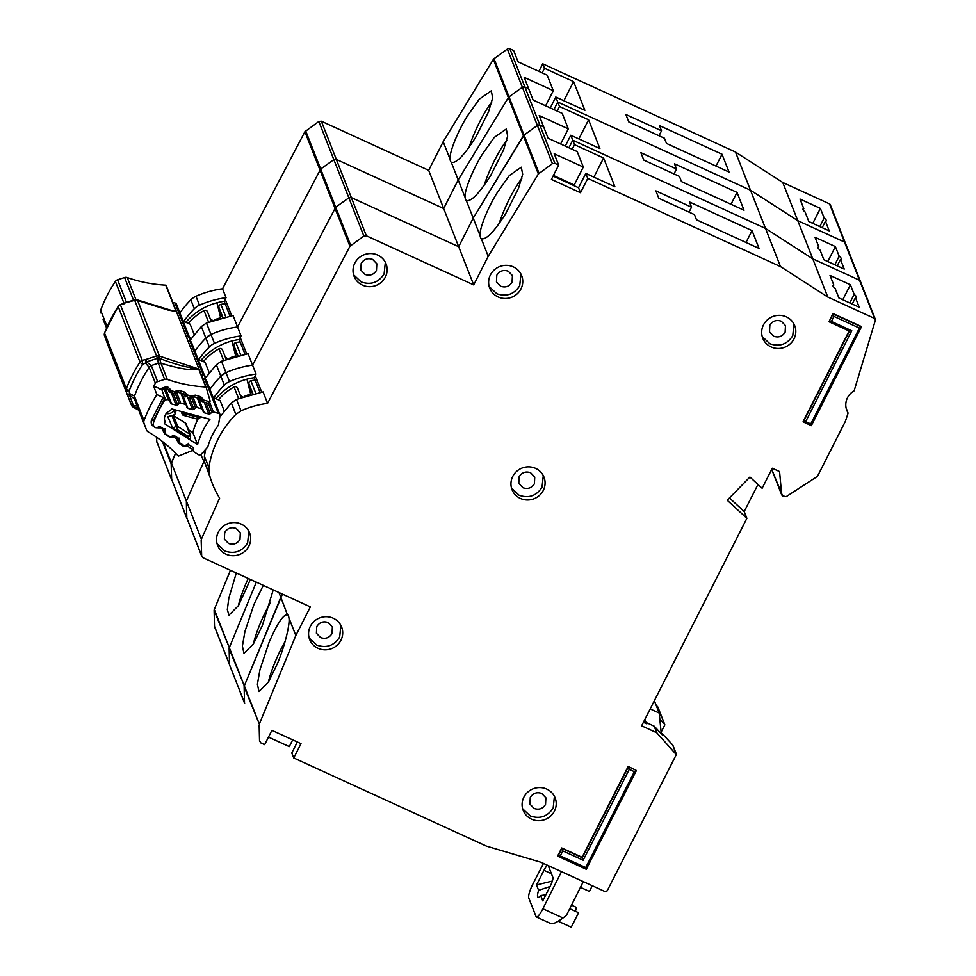 <?xml version="1.0" encoding="UTF-8"?>
<svg xmlns="http://www.w3.org/2000/svg" width="976" height="976" viewBox="0 0 976 976"><rect width="100%" height="100%" fill="white"/><g stroke="black" fill="none" stroke-linecap="round" stroke-linejoin="round"><path stroke-width="1.46" d="M210.047 318.274A6.124 5.88 158.5 0 0 212.805 320.457M207.473 311.747L211.145 321.08L207.498 311.795A2.452 2.355 158.5 0 0 204.021 310.6A55.559 53.363 -21.5 0 0 188.368 323.41M172.813 302.401L174.96 302.975A2.452 2.355 -21.5 0 1 176.522 304.366L189.869 338.306A2.452 2.355 158.5 0 0 188.295 336.927L186.16 336.342M189.71 341.1L189.991 339.538A2.452 2.355 158.5 0 0 189.869 338.306M220.247 318.103A6.124 5.88 158.5 0 0 220.93 312.832L222.748 317.456M225.151 303.707A55.559 53.363 -21.5 0 0 220.869 304.402A2.452 2.355 158.5 0 0 219.002 307.562L220.93 312.832M183.098 321.104L190.125 324.178L194.212 334.585M189.612 337.647L191.333 338.404M185.83 322.3A59.646 57.279 -21.5 0 1 224.212 301.316L229.97 315.98M825.44 221.271A13.078 2.477 26.9 0 0 826.282 220.893A13.078 2.477 26.9 0 0 824.159 217.99L820.377 208.388L800.015 199.067L803.785 208.669A13.078 2.477 26.9 0 0 802.955 209.059A13.078 2.477 26.9 0 0 805.078 211.963L808.848 221.564L829.222 230.873L825.44 221.271L822.207 227.664M803.785 208.669L803.138 209.962M236.302 572.997L228.823 598.117L227.323 609.671L228.97 615.161L238.473 605.596L250.405 579.451M248.233 578.451A40.858 8.369 -65.4 0 0 238.303 605.889M545.621 105.786L553.282 90.683L547.194 75.189L518.11 61.878L513.644 50.532L509.875 48.8A2.452 2.355 158.5 0 0 507.361 49.056L522.367 87.254L524.881 86.986A2.452 2.355 158.5 0 0 522.367 87.254L509.021 96.88A2.452 2.355 158.5 0 0 508.35 97.612L458.195 179.901L451.278 162.309C456.012 163.761 464.137 155.428 475.666 137.299L488.525 111.825L492.66 97.942L491.294 90.817L479.253 99.223L467.321 116.071C457.695 131.309 448.899 153.403 450.107 159.308A40.858 8.369 -65.4 0 0 451.278 162.309L451.693 162.553M491.794 102.029A40.858 8.369 -65.4 0 0 479.765 121.768A40.858 8.369 -65.4 0 0 469.066 147.291M304.902 131.699L318.835 121.475L333.853 159.661L320.677 169.019L333.853 159.661L348.859 197.847L335.695 207.205L348.859 197.847L363.865 236.046L349.933 246.269L304.902 131.699L222.54 288.786A92.33 88.67 158.5 0 0 195.969 296.277A16.348 15.689 158.5 0 0 190.82 299.827A98.051 94.16 158.5 0 0 179.901 312.967M318.835 121.475L321.336 121.219L366.354 235.789L473.702 284.907L458.683 246.708L351.348 197.603L348.859 197.847L351.348 197.603L458.683 246.708L443.677 208.522L336.342 159.405L333.853 159.661L336.342 159.405L443.677 208.522L428.671 170.336L321.336 121.219M507.361 49.056L494.015 58.694A2.452 2.355 158.5 0 0 493.344 59.414L443.189 141.715L428.671 170.336M845.301 242.878L860.307 281.076A1.635 1.574 158.5 0 0 859.514 280.234L844.496 242.048A1.635 1.574 158.5 0 1 845.301 242.878L830.283 204.692A1.635 1.574 158.5 0 0 829.49 203.862L782.752 182.475L735.477 152.024L542.741 63.843L538.898 71.394M214.5 626.324A2.452 2.355 158.5 0 0 214.659 627.104L229.506 664.51A2.452 2.355 158.5 0 0 229.665 665.29L244.512 702.708A2.452 2.355 158.5 0 0 244.671 703.476L214.5 626.324L214.11 610.415L229.299 647.649A2.452 2.355 158.5 0 0 229.128 648.601L229.506 664.51L229.128 648.601L244.305 685.847A2.452 2.355 158.5 0 0 244.134 686.787L244.512 702.708L244.134 686.787L259.323 724.033L214.293 609.463A2.452 2.355 158.5 0 0 214.11 610.415M230.434 570.313L214.293 609.463M156.831 442.03L156.514 437.187M224.212 301.316L225.224 299.315L231.678 315.712L225.224 299.278L226.042 297.704L222.54 288.786M729.023 172.044L666.474 143.423L664.436 138.226L628.8 121.927L625.872 114.497L661.521 130.796L659.471 125.599L722.02 154.22L729.023 172.044M201.324 326.57L206.473 323.007L233.057 315.529L237.558 326.984L320.677 169.019L237.558 326.984A92.33 88.67 158.5 0 0 210.975 334.475A16.348 15.689 158.5 0 0 205.838 338.025L201.324 326.57L189.808 340.587M563.872 100.748L573.583 81.606L584.88 110.349L555.783 97.039L557.747 102.029L553.917 109.58L557.747 102.029L559.492 106.482L557.174 111.081M550.269 107.921L555.783 97.039M560.627 143.984L568.3 128.869L562.213 113.387L533.116 100.064L528.65 88.718L524.881 86.986L528.65 88.718L524.197 77.372L553.282 90.683M829.49 203.862L844.496 242.048L797.758 220.661L844.496 242.048L845.338 243.878M846.168 408.236L847.802 412.397A16.348 15.689 -21.5 0 1 846.826 410.384A16.348 15.689 -21.5 0 1 854.134 390.827L875.362 320.25L859.514 280.234L812.776 258.86L797.758 220.661L750.483 190.21L557.747 102.029L750.483 190.21L735.477 152.024M493.344 59.414L508.35 97.612L509.021 96.88L494.015 58.694M465.113 197.506C463.917 191.601 472.713 169.507 482.327 154.269L494.259 137.421L506.3 129.003L507.666 136.128L503.531 150.023L490.672 175.485C479.143 193.614 471.018 201.947 466.296 200.495L473.214 218.099L524.039 135.078L509.021 96.88L522.367 87.254L537.373 125.44L539.887 125.184A2.452 2.355 158.5 0 0 537.373 125.44L524.039 135.078A2.452 2.355 158.5 0 0 523.368 135.798L508.35 97.612L458.195 179.901L443.677 208.522L458.195 179.901L465.113 197.506A40.858 8.369 -65.4 0 0 466.296 200.495L466.699 200.751M198.762 359.583A98.051 94.16 -21.5 0 1 209.34 346.931L205.838 338.025A98.051 94.16 158.5 0 0 194.919 351.165A98.051 94.16 158.5 0 1 205.838 338.025L210.975 334.475L214.476 343.381A92.33 88.67 -21.5 0 1 241.06 335.89L237.558 326.984A92.33 88.67 158.5 0 0 210.975 334.475L206.473 323.007M162.333 441.433L171.154 463.856L171.642 479.375L171.154 463.856L175.619 453.218L171.349 462.831L201.373 539.216L219.612 498.114A92.33 88.67 158.5 0 1 212.487 483.998L204.655 462.16L204.374 456.121L208.876 467.577A98.051 94.16 158.5 0 1 218.075 439.029A98.051 94.16 158.5 0 1 235.85 414.41L240.999 410.847A92.33 88.67 158.5 0 1 267.57 403.356L263.069 391.901L236.497 399.391L240.999 410.847M171.837 480.216L156.636 441.189M256.31 582.147L229.299 647.649L256.31 582.147M542.741 63.843L544.486 68.296L542.156 72.883M573.583 81.606L544.486 68.296M860.344 282.064L859.514 280.234L812.776 258.86L765.489 228.408L750.483 190.21L797.758 220.661L782.752 182.475M443.189 141.715L450.107 159.308M716.006 166.079L722.02 154.22M819.803 226.566L824.159 217.99M812.788 223.358L820.377 208.388M183.756 321.385A98.051 94.16 -21.5 0 1 194.322 308.745A16.348 15.689 -21.5 0 1 199.47 305.195A92.33 88.67 -21.5 0 1 226.042 297.704M659.007 135.749L661.521 130.796M220.393 317.859A40.858 39.235 158.5 0 0 214.927 319.713M216.94 302.792L220.6 317.505M225.053 356.472A6.124 5.88 158.5 0 0 227.811 358.656M222.491 349.945L226.151 359.266L222.504 349.994A2.452 2.355 158.5 0 0 219.039 348.786A55.559 53.363 -21.5 0 0 203.386 361.608M187.819 340.587L189.966 341.173A2.452 2.355 -21.5 0 1 191.528 342.552L204.875 376.504A2.452 2.355 158.5 0 0 203.313 375.113L201.166 374.54M204.728 379.298L204.997 377.736A2.452 2.355 158.5 0 0 204.875 376.504M235.253 356.289A6.124 5.88 158.5 0 0 235.936 351.018L237.754 355.642M240.157 341.905A55.559 53.363 -21.5 0 0 235.875 342.588A2.452 2.355 158.5 0 0 234.008 345.76L235.936 351.018M198.116 359.29L205.131 362.377L209.23 372.783M204.618 375.845L206.339 376.602M200.849 360.486A59.646 57.279 -21.5 0 1 239.218 339.514L244.988 354.166M840.458 259.47A13.078 2.477 26.9 0 0 841.288 259.079A13.078 2.477 26.9 0 0 839.165 256.176L835.383 246.574L815.021 237.266L818.803 246.867A13.078 2.477 26.9 0 0 817.961 247.245A13.078 2.477 26.9 0 0 820.084 250.149L823.866 259.75L844.228 269.071L840.458 259.47L837.213 265.862M818.803 246.867L818.144 248.148M263.3 585.344L254.004 604.315L244.927 631.509L242.39 646.124L243.988 653.359L253.479 643.782L262.349 625.531L273.231 589.894M270.157 603.083A40.858 8.369 -65.4 0 0 266.46 610.012A40.858 8.369 -65.4 0 0 253.309 644.087M506.8 140.215A40.858 8.369 -65.4 0 0 494.771 159.966A40.858 8.369 -65.4 0 0 484.072 185.477M186.843 518.415L171.642 479.375L186.66 517.561L186.367 501.03L203.947 461.404L186.367 501.03L186.819 518.329M201.373 539.216L163.212 442.116M239.218 339.514L240.242 337.501L246.684 353.91L240.23 337.476L241.06 335.89M744.029 210.23L681.48 181.621L679.442 176.412L643.806 160.113L640.89 152.683L676.527 168.994L674.477 163.797L737.026 192.406L744.029 210.23M216.343 364.756L221.479 361.205L248.063 353.715L252.564 365.17L335.695 207.205L252.564 365.17A92.33 88.67 158.5 0 0 225.993 372.661A16.348 15.689 158.5 0 0 220.844 376.211L216.343 364.756L204.814 378.786M578.878 138.934L588.589 119.792L599.886 148.547L570.801 135.237L572.753 140.215L568.923 147.779L572.753 140.215L574.51 144.68L572.18 149.267M565.275 146.107L570.801 135.237M553.429 175.436L574.23 184.952L583.306 167.055L577.219 151.573L548.122 138.263L543.669 126.904L539.887 125.184L543.669 126.904L539.203 115.558L568.3 128.869M657.897 707.1L661.313 715.798A0.817 0.781 158.5 0 0 661.167 715.567L661.277 716.433M661.118 732.195L664.705 725.131A0.817 0.781 158.5 0 0 664.583 724.265L661.167 715.567L659.264 713.493L661.167 715.567L657.751 706.868L656.079 705.05M780.495 266.594L765.489 228.408L572.753 140.215L765.489 228.408L812.776 258.86L827.782 297.046L780.495 266.594L587.772 178.413L580.5 192.723L551.416 179.413L558.675 165.103L554.209 153.744L583.306 167.055M539.045 173.264L524.039 135.078L537.373 125.44L552.392 163.639L538.374 173.984L523.368 135.798L473.214 218.099L458.683 246.708L473.214 218.099L480.119 235.692A40.858 8.369 -65.4 0 0 481.302 238.681L481.705 238.937M213.768 397.769A98.051 94.16 -21.5 0 1 224.346 385.13L220.844 376.211A98.051 94.16 158.5 0 0 209.925 389.351A98.051 94.16 158.5 0 1 220.844 376.211L225.993 372.661L229.494 381.567A92.33 88.67 -21.5 0 1 256.066 374.089L252.564 365.17A92.33 88.67 158.5 0 0 225.993 372.661L221.479 361.205M278.941 592.505L280.82 597.3L282.442 594.103L244.305 685.847L280.82 597.3L287.383 614.673M588.589 119.792L559.492 106.482M657.751 706.868L657.861 707.734M731.012 204.277L737.026 192.406M834.809 264.764L839.165 256.176M827.794 261.556L835.383 246.574M209.34 346.931A16.348 15.689 -21.5 0 1 214.476 343.381M674.013 173.935L676.527 168.994M235.411 356.045A40.858 39.235 158.5 0 0 229.946 357.911M231.946 340.978L235.606 355.703M240.059 394.658A6.124 5.88 158.5 0 0 242.817 396.842M237.497 388.131L241.157 397.464L237.51 388.18A2.452 2.355 158.5 0 0 234.045 386.984A55.559 53.363 -21.5 0 0 218.392 399.794M202.837 378.773L204.972 379.359A2.452 2.355 -21.5 0 1 206.546 380.75L219.881 414.69A2.452 2.355 158.5 0 0 218.319 413.312L213.39 411.97A1.635 1.574 -21.5 0 0 211.853 412.336L210.316 413.665A1.635 1.574 -21.5 0 1 208.779 414.019L204.277 412.799A1.635 1.574 -21.5 0 1 203.191 411.726L202.666 409.835A1.635 1.574 -21.5 0 0 202.618 409.688L197.982 397.915M175.29 393.487L179.218 403.478L177.669 404.808A1.635 1.574 -21.5 0 1 176.131 405.162L171.642 403.954A1.635 1.574 -21.5 0 1 170.544 402.881L170.019 400.99A1.635 1.574 -21.5 0 0 168.933 399.916L168.445 399.782A4.087 3.928 -21.5 0 0 163.773 401.648A126.648 121.622 158.5 0 0 153.513 422.693A4.087 3.928 -21.5 0 0 155.038 427.268L155.465 427.537A1.635 1.574 -21.5 0 0 157.038 427.634L158.881 426.78A1.635 1.574 -21.5 0 1 160.454 426.878L164.346 429.342A1.635 1.574 -21.5 0 1 165.054 430.684L164.981 432.661A1.635 1.574 -21.5 0 0 165.7 434.003L169.58 436.455A1.635 1.574 -21.5 0 0 171.166 436.54L172.984 435.686A1.635 1.574 -21.5 0 1 174.582 435.784L178.449 438.273A1.635 1.574 -21.5 0 1 179.157 439.59L179.096 441.591A1.635 1.574 -21.5 0 0 179.816 442.921L183.708 445.385A1.635 1.574 -21.5 0 0 185.281 445.483L187.136 444.629A1.635 1.574 -21.5 0 1 188.71 444.727L192.601 447.191A1.635 1.574 -21.5 0 1 193.309 448.533L193.236 450.509A1.635 1.574 -21.5 0 0 193.943 451.851L198.213 454.548A2.452 2.355 -21.5 0 0 201.41 454.072L207.839 446.862A66.514 63.867 -21.5 0 1 218.38 425.243L220.003 415.922A2.452 2.355 158.5 0 0 219.881 414.69M164.895 421.144L165.115 421.717A8.381 8.04 -21.5 0 1 170.519 410.652A116.034 111.423 -21.5 0 1 171.532 408.871L209.938 419.29A77.128 74.066 158.5 0 0 197.591 444.617L164.334 423.608A116.034 111.423 -21.5 0 1 165.115 421.717M171.874 415.41L173.13 415.361A1.635 1.574 -21.5 0 1 173.447 415.508L185.55 423.157A1.635 1.574 -21.5 0 1 186.16 423.889L190.491 434.918A1.635 1.574 158.5 0 0 189.881 434.186L177.791 426.549L177.046 429.416L176.217 426.451L172.667 428.074L167.835 416.74L171.874 415.41L176.217 426.451A1.635 1.574 -21.5 0 1 177.791 426.549L173.447 415.508M250.259 394.487A6.124 5.88 158.5 0 0 250.942 389.217L252.76 393.84M255.175 380.091A55.559 53.363 -21.5 0 0 250.893 380.774A2.452 2.355 158.5 0 0 249.014 383.946L250.942 389.217M213.122 397.488L220.137 400.563L224.236 410.969M219.624 414.031L221.345 414.788M191.686 398.086L195.529 407.883A1.635 1.574 -21.5 0 1 197.067 407.541L201.568 408.761A1.635 1.574 -21.5 0 1 202.618 409.688M195.529 407.883L193.956 409.225A1.635 1.574 -21.5 0 1 192.443 409.578L187.941 408.383A1.635 1.574 -21.5 0 1 186.831 407.297L186.343 405.43A1.635 1.574 -21.5 0 0 186.282 405.26L181.536 393.169M179.218 403.478A1.635 1.574 -21.5 0 1 180.755 403.125L185.245 404.332A1.635 1.574 -21.5 0 1 186.282 405.26M173.289 409.347L173.923 410.957A8.381 8.04 -21.5 0 1 166.188 413.617M197.591 444.617L192.833 432.527L188.466 429.757M190.588 435.528L188.392 436.577L188.319 438.444L190.466 439.371L190.491 434.918A1.635 1.574 158.5 0 1 190.588 435.528L190.601 435.601M188.319 438.444L172.667 428.074M197.884 419.168A77.128 74.066 158.5 0 0 192.833 432.527M173.13 415.361L175.412 413.702L173.923 410.957M168.336 417.045L169.226 416.63M198.921 416.301L197.811 417.264L198.836 418.765L201.019 416.874M181.499 411.567L182.207 414.166L184.696 413.714L184.318 412.336M175.29 430.209L177.046 429.416L188.392 436.577L189.881 434.186L185.55 423.157M183.305 415.239L181.146 411.482L182.207 414.166A1.635 1.574 158.5 0 0 183.305 415.239L184.696 413.714L197.811 417.264L197.274 419.033L198.836 418.765M543.486 863.406L533.042 883.744A12.261 2.513 -65.4 0 0 532.908 883.988A12.261 2.513 -65.4 0 0 528.711 897.908L536.056 916.574A12.261 2.513 -65.4 0 0 536.397 916.989A12.261 2.513 -65.4 0 0 542.876 908.778L561.481 871.641M548.219 865.578L552.867 877.412A7.759 1.586 114.6 0 1 550.208 886.22L542.766 900.885L540.667 895.541A13.481 2.757 114.6 0 1 538.02 897.322A13.481 2.757 114.6 0 1 538.618 890.319L536.519 884.976L543.961 870.311A7.759 1.586 114.6 0 1 547.585 865.285M580.439 887.33L589.394 891.43L592.273 885.744M552.343 881.06L536.519 884.976M551.879 882.426L551.233 884.036M550.049 886.525L538.618 890.319M545.816 894.882L540.667 895.541M571.521 905.142L576.499 907.424A13.481 2.757 -65.4 0 0 575.486 911.303M558.223 921.246L571.241 927.2L578.585 912.731L569.74 908.68M644.746 719.641L646.38 723.179L643.599 721.911M550.598 923.235C552.099 924.638 556.235 922.881 563.006 917.989L566.373 915.415L583.294 881.633M649.455 710.369L650.333 708.637M661.277 733.806L659.215 713.041L650.492 709.052M654.359 700.695L659.215 713.041M215.855 398.684A59.646 57.279 -21.5 0 1 254.236 377.7L259.994 392.364M217.087 543.803L224.724 550.989C234.423 554.27 242.06 551.586 247.623 542.949L248.856 531.31M218.319 532.152A17.165 16.482 158.5 0 0 217.624 545.413A17.165 16.482 158.5 0 0 232.727 555.71A17.165 16.482 158.5 0 0 248.868 546.133A17.165 16.482 158.5 0 0 249.563 532.859A17.165 16.482 158.5 0 0 234.472 522.575A17.165 16.482 158.5 0 0 218.319 532.152M228.53 543.473L224.358 539.094L224.712 532.469C227.493 528.138 231.3 526.808 236.155 528.443L240.328 532.823L239.986 539.447C237.205 543.766 233.386 545.108 228.53 543.473M309.136 637.938L316.761 645.112C326.472 648.393 334.097 645.709 339.66 637.072L340.905 625.433M310.368 626.275A17.165 16.482 158.5 0 0 309.673 639.548A17.165 16.482 158.5 0 0 324.764 649.833A17.165 16.482 158.5 0 0 340.917 640.256A17.165 16.482 158.5 0 0 341.612 626.995A17.165 16.482 158.5 0 0 326.509 616.698A17.165 16.482 158.5 0 0 310.368 626.275M332.023 633.583C329.241 637.901 325.435 639.243 320.579 637.596L316.407 633.217L316.749 626.592C319.53 622.273 323.349 620.931 328.204 622.566L332.377 626.946L332.023 633.583M353.58 274.781L361.205 281.954C370.917 285.236 378.542 282.564 384.105 273.914L385.337 262.288M354.813 263.13A17.165 16.482 158.5 0 0 354.117 276.391A17.165 16.482 158.5 0 0 369.209 286.676A17.165 16.482 158.5 0 0 385.349 277.099A17.165 16.482 158.5 0 0 386.057 263.837A17.165 16.482 158.5 0 0 370.953 253.553A17.165 16.482 158.5 0 0 354.813 263.13M376.468 270.425C373.686 274.744 369.867 276.086 365.024 274.439L360.852 270.071L361.193 263.435C363.975 259.116 367.793 257.774 372.637 259.421L376.821 263.788L376.468 270.425M489.183 286.578L496.808 293.752C506.52 297.033 514.145 294.362 519.708 285.712L520.952 274.073M490.416 274.915A17.165 16.482 158.5 0 0 489.72 288.188A17.165 16.482 158.5 0 0 504.812 298.473A17.165 16.482 158.5 0 0 520.964 288.896A17.165 16.482 158.5 0 0 521.66 275.635A17.165 16.482 158.5 0 0 506.556 265.338A17.165 16.482 158.5 0 0 490.416 274.915M512.071 282.223C509.289 286.541 505.483 287.883 500.627 286.236L496.455 281.869L496.796 275.232C499.578 270.913 503.396 269.571 508.252 271.218L512.424 275.586L512.071 282.223M511.509 488.098L519.134 495.271C528.846 498.553 536.471 495.869 542.034 487.231L543.278 475.593M512.742 476.434A17.165 16.482 158.5 0 0 512.046 489.708A17.165 16.482 158.5 0 0 527.138 499.993A17.165 16.482 158.5 0 0 543.29 490.416A17.165 16.482 158.5 0 0 543.986 477.154A17.165 16.482 158.5 0 0 528.882 466.857A17.165 16.482 158.5 0 0 512.742 476.434M534.397 483.742C531.615 488.061 527.809 489.403 522.953 487.756L518.781 483.376L519.122 476.752C521.904 472.433 525.722 471.091 530.578 472.726L534.75 477.105L534.397 483.742M855.464 297.656A13.078 2.477 26.9 0 0 856.294 297.277A13.078 2.477 26.9 0 0 854.171 294.374L850.401 284.772L830.039 275.452L833.809 285.053A13.078 2.477 26.9 0 0 832.979 285.443A13.078 2.477 26.9 0 0 835.102 288.347L838.872 297.948L859.234 307.257L855.464 297.656L852.219 304.048M833.809 285.053L833.15 286.346M205.68 449.277L204.374 456.121M762.232 336.574L769.857 343.747C779.568 347.029 787.193 344.357 792.756 335.707L793.988 324.069M763.464 324.923A17.165 16.482 158.5 0 0 762.756 338.184A17.165 16.482 158.5 0 0 777.86 348.469A17.165 16.482 158.5 0 0 794 338.892A17.165 16.482 158.5 0 0 794.708 325.63A17.165 16.482 158.5 0 0 779.604 315.333A17.165 16.482 158.5 0 0 763.464 324.923M522.648 808.799L530.285 815.973C539.984 819.254 547.621 816.583 553.185 807.933L554.417 796.306M523.88 797.148A17.165 16.482 158.5 0 0 523.185 810.409A17.165 16.482 158.5 0 0 538.288 820.694A17.165 16.482 158.5 0 0 554.429 811.117A17.165 16.482 158.5 0 0 555.124 797.856A17.165 16.482 158.5 0 0 540.033 787.559A17.165 16.482 158.5 0 0 523.88 797.148M288.92 617.893A40.858 8.369 -65.4 0 0 287.737 614.904C283.699 613.758 277.465 622.969 269.022 642.501L259.945 669.695L257.396 684.31L258.994 691.545L268.498 681.968L277.355 663.717C284.394 647.308 290.311 623.884 288.92 617.893L295.838 635.498L259.323 724.033M285.163 641.281A40.858 8.369 -65.4 0 0 281.466 648.198A40.858 8.369 -65.4 0 0 268.315 682.273M538.374 173.984L488.22 256.285L481.302 238.681C486.024 240.145 494.161 231.8 505.678 213.671L518.537 188.209L522.672 174.326L521.306 167.201L509.277 175.607L497.345 192.455C487.719 207.693 478.923 229.787 480.119 235.692M521.818 178.413A40.858 8.369 -65.4 0 0 509.789 198.152A40.858 8.369 -65.4 0 0 499.078 223.675M785.119 332.218C782.337 336.537 778.519 337.879 773.675 336.232L769.491 331.864L769.844 325.228C772.626 320.909 776.445 319.567 781.288 321.214L785.473 325.581L785.119 332.218M545.547 804.444C542.766 808.762 538.947 810.104 534.092 808.457L529.919 804.09L530.273 797.453C533.055 793.134 536.861 791.792 541.717 793.439L545.889 797.807L545.547 804.444M295.838 635.498L310.356 606.877L203.008 557.76L201.825 556.515L186.66 517.561L201.666 555.759L201.166 540.24M254.236 377.7L255.248 375.687L261.69 392.096L255.236 375.662L256.066 374.089M759.047 248.429L696.498 219.807L694.448 214.61L658.812 198.299L655.896 190.881L691.533 207.18L689.495 201.983L752.045 230.604L759.047 248.429M235.85 414.41L231.349 402.954L219.82 416.972M231.349 402.954L236.497 399.391M259.14 724.985L259.531 740.894L260.873 742.919L264.655 744.651L271.914 730.341L300.998 743.651L293.739 757.962L291.787 752.972L297.363 741.98M293.739 757.962L486.377 846.094L540.911 862.247L605.022 891.564L607.206 890.807L676.295 754.619L656.738 732.744L654.164 726.168L646.307 722.569L646.807 723.85L643.404 722.289M593.896 177.12L603.595 157.99L614.892 186.733L585.807 173.423L587.772 178.413M553.099 176.095L578.548 187.734L585.807 173.423M578.548 187.734L580.5 192.723M628.19 766.404L636.364 770.491L628.19 766.404L582.099 857.27L561.725 847.961L557.735 855.83L560.248 855.915L562.786 850.901L583.16 860.222L629.252 769.356L634.351 771.687L585.71 867.554L560.248 855.915M861.296 327.131L811.337 425.67L803.15 421.534L849.096 330.986M803.541 422.059L811.324 425.621L810.763 423.95L805.676 421.62L803.321 421.961L849.413 331.12L851.767 330.754L831.406 321.433L829.063 321.775L832.882 313.479L861.247 326.46L811.337 425.67M661.813 734.391L662.216 733.61L672.757 745.054L676.295 754.619M656.738 732.744L641.61 725.827L746.884 518.329L727.205 500.237L749.91 477.044L762.122 488.281L772.297 468.248L779.568 471.579L781.678 494.625L782.581 495.869L771.735 469.334M847.937 413.592L845.387 421.327L817.473 476.337L786.18 496.662L782.581 495.869M827.782 297.046L874.52 318.432L875.362 320.25M552.392 163.639L554.893 163.37L558.675 165.103M488.22 256.285L473.702 284.907M363.865 236.046L366.354 235.789M349.933 246.269L267.57 403.356M212.487 483.998A92.33 88.67 158.5 0 1 209.157 473.616L208.876 467.577M832.882 313.479L833.943 316.431L859.405 328.082L810.763 423.95M582.099 857.27L583.16 860.222M561.725 847.961L562.786 850.901M603.595 157.99L574.51 144.68M729.438 497.955L744.212 511.546L746.884 518.329M662.216 733.61L662.387 735.013L654.408 726.351L656.994 732.927M204.984 463.429A92.33 88.67 -21.5 0 1 200.983 454.718A92.33 88.67 -21.5 0 1 200.897 454.511L200.983 454.718M829.283 321.885L849.498 331.169L829.063 321.775L833.053 313.906L861.418 326.887L859.405 328.082M636.242 770.735L586.283 869.274L557.906 856.257L561.895 848.388L582.257 857.697L628.361 766.831L629.252 769.356M558.126 856.355L586.271 869.226L585.71 867.554M634.351 771.687L636.352 770.601L586.283 869.274M757.962 484.45L744.212 511.546M672.757 745.054L672.867 745.92M292.702 739.857L289.286 746.616L268.485 737.1M746.018 242.463L752.045 230.604M849.815 302.95L854.171 294.374M842.8 299.742L850.401 284.772M204.704 454.096A59.646 57.279 -21.5 0 1 203.85 451.327M224.346 385.13A16.348 15.689 -21.5 0 1 229.494 381.567M664.583 724.265L659.813 719.092M689.032 212.121L691.533 207.18M250.417 394.243A40.858 39.235 158.5 0 0 244.952 396.097M246.952 379.164L250.612 393.889M138.226 408.932L134.078 406.394A4.087 2.599 -111.6 0 1 133.59 405.65L133.151 407.199L138.702 410.152M138.421 407.175L133.7 407.456L133.59 405.65L136.847 405.443M133.7 407.456L133.322 406.614A4.087 1.318 142.1 0 0 134.078 406.394L134.078 406.394M132.187 406.358A4.087 3.928 -21.5 0 1 131.455 405.138A4.087 1.135 -20.3 0 0 133.322 405.418L129.503 395.109L129.296 390.522L126.343 391.376L109.41 349.054A4.087 1.135 -20.3 0 0 109.41 349.054L109.41 349.054A4.087 3.928 158.5 0 0 109.434 349.127A4.087 3.928 158.5 0 0 109.471 349.188M153.561 386.118A136.457 131.04 158.5 0 1 155.428 383.275A4.087 3.928 -21.5 0 1 157.624 381.628L151.28 365.549L146.51 361.876L145.497 363.084L149.169 367.366A136.457 131.04 158.5 0 0 134.42 396.207A4.087 3.928 158.5 0 0 134.42 398.855L129.503 395.109L127.636 394.841L129.832 393.682L134.371 396.061L144.009 420.607A136.457 131.04 158.5 0 1 156.904 394.597L153.561 386.118L161.735 389.497L165.237 388.485L166.164 386.764L168.214 387.35L170.898 390.071L169.617 392.169A1.635 1.574 -21.5 0 1 168.604 391.254L168.604 391.254A1.635 1.574 -21.5 0 1 168.543 391.083L171.056 390.656L174.716 391.718L175.717 393.23L176.51 392.45M145.497 363.084L145.692 359.534L142.228 360.339L142.667 364.402L145.497 363.084M137.189 299.852L137.762 300.157L136.811 300.596L137.762 300.157L137.189 299.852L173.643 311.112M167.872 389.387L169.702 392.254L174.204 393.548L175.192 391.315L179.059 390.473L184.452 392.023L187.136 394.755A2.452 0.683 165.5 0 1 184.525 394.755L184.781 395.756L187.282 395.329L185.855 396.842A1.635 1.574 -21.5 0 1 184.842 395.927L190.442 398.232L191.43 395.988L195.298 395.158L200.69 396.707L203.374 399.428A2.452 0.683 165.5 0 1 200.763 399.428L201.019 400.428L203.52 400.014L209.95 401.856A2.452 2.355 158.5 0 0 209.962 400.526L206.082 387.045L176.436 311.612L167.884 309.99L135.932 299.961M199.019 369.087L159.478 356.142L157.392 358.363L159.527 358.387C172.349 363.243 182.549 366.305 190.149 367.574L199.153 369.404M191.174 369.453L198.836 369.379L205.765 387.008A138.909 133.395 -21.5 0 1 167.286 379.396L160.967 363.304L158.271 363.218L157.734 358.473L159.844 356.338L159.527 358.387L160.918 363.218C175.839 367.623 185.928 369.697 191.174 369.453L190.186 366.72M136.896 299.766L123.586 303.304L120.085 304.756L123.659 303.451L122.72 304.353M134.468 299.791L123.659 303.451L123.793 304.097M136.823 405.382L146.485 429.952A4.087 3.928 -21.5 0 0 148.12 431.856A138.909 133.395 -21.5 0 1 178.193 455.902A4.087 3.928 158.5 0 0 178.413 456.109L191.979 450.68A2.452 2.355 -21.5 0 0 193.065 449.851L187.575 446.191L187.197 444.605M133.151 407.199L131.479 405.211L109.41 349.054L126.343 391.376A4.087 3.928 -21.5 0 1 126.368 388.655A4.087 0.854 21.1 0 0 129.296 390.522A141.91 136.274 -21.5 0 1 142.667 364.402A4.087 0.683 -146.9 0 1 139.995 362.035L118.169 306.513A4.087 0.683 -146.9 0 1 118.169 306.318L104.542 332.95A4.087 0.854 21.1 0 0 104.542 333.133A4.087 3.928 158.5 0 0 104.517 335.854L104.517 335.817M160.186 426.744L159.186 427.964L155.282 427.634L153.525 426.463C151.353 424.804 150.682 422.669 151.512 420.046L163.114 397.464L156.904 394.597M146.485 429.952A4.087 3.928 -21.5 0 1 146.461 429.879L144.009 423.255A4.087 3.928 -21.5 0 1 144.009 420.607M103.102 319.555L106.555 327.985M126.477 302.365L117.596 279.783A4.087 3.928 158.5 0 0 115.4 281.43A136.457 131.04 -21.5 0 0 100.65 310.27A4.087 3.928 158.5 0 0 100.638 312.93M117.596 279.783L124.599 277.526L133.48 300.108M135.92 299.595L127.258 277.562A4.087 3.928 158.5 0 0 124.599 277.526M127.258 277.562A138.909 133.395 158.5 0 0 165.749 285.163L176.009 311.283L167.762 309.892M176.436 311.612L166.054 285.199A4.087 3.928 158.5 0 0 165.749 285.163M188.368 443.348L187.575 446.191L183.073 446.117L178.474 443.055L176.778 439.651L177.839 437.87M161.784 389.448L164.749 398.293M165.09 397.854L163.114 397.464M165.115 428.806L162.907 429.806L159.515 426.634M174.216 435.613L173.094 437.199L169.177 436.87L164.566 433.808L162.87 430.404L163.7 428.928M179.023 438.041L176.815 439.041L173.667 436.955L173.338 435.564M104.664 332.828A4.087 0.854 21.1 0 0 104.542 332.95L104.517 335.842L109.434 349.127M173.801 311.149L176.009 311.283A4.087 3.928 -21.5 0 1 176.314 311.32M157.624 381.628L164.627 379.371A4.087 3.928 -21.5 0 1 167.286 379.396M209.95 401.856L207.571 403.161L202.093 401.526A1.635 1.574 -21.5 0 1 201.068 400.599L201.068 400.599A1.635 1.574 -21.5 0 1 201.019 400.428L200.361 398.757M146.461 429.879L134.334 398.659L134.371 396.061M158.271 363.218L151.28 365.549L149.108 367.257M203.374 399.428L202.093 401.526M187.136 394.755L190.954 396.39L191.955 397.903L192.748 397.122M146.51 361.876L145.692 359.534L156.587 356.02L157.392 358.363L146.51 361.876M145.985 362.474L145.351 361.95M208.547 322.117L204.021 310.6M220.869 304.402L225.737 316.773M219.002 307.562L222.87 317.42M174.96 302.975L188.295 336.927M350.701 245.403L305.671 130.833M554.893 163.37L509.875 48.8M190.82 299.827L194.322 308.745M195.969 296.277L199.47 305.195M223.565 360.303L219.039 348.786M235.875 342.588L240.743 354.959M234.008 345.76L237.876 355.618M189.966 341.173L203.313 375.113M238.571 398.501L234.045 386.984M250.893 380.774L255.749 393.157M249.014 383.946L252.894 393.804M204.972 379.359L218.319 413.312M163.773 401.648L163.37 400.611M209.645 402.441L213.39 411.97M174.301 409.627L173.96 411.408M168.445 399.782L163.968 388.375M190.442 439.31L190.588 435.686M176.107 410.115L175.412 413.702M208.278 403.234L211.853 412.336M168.933 399.916L164.383 388.35M210.316 413.665L206.009 402.71M208.779 414.019L204.118 402.161M204.277 412.799L198.482 398.062M165.603 388.582L171.642 403.954M171.239 392.694L176.131 405.162M173.13 393.243L177.669 404.808M197.213 397.696L201.568 408.761M192.955 397.086L197.067 407.541M180.755 403.125L176.583 392.498M185.245 404.332L180.767 392.95M193.956 409.225L189.539 397.964M192.443 409.578L187.673 397.427M187.941 408.383L182.012 393.316M543.961 870.311L551.416 873.727M542.876 908.778L563.006 917.989M209.157 473.616L204.655 462.16M805.676 421.62L851.767 330.754M831.406 321.433L833.943 316.431M129.637 394.414A4.087 1.513 -166.6 0 1 128.905 394.084M158.649 358.387A4.087 0.622 -92.7 0 0 158.515 357.411M126.368 388.655L104.542 333.133A144.631 138.885 158.5 0 1 118.169 306.513A4.087 3.928 158.5 0 1 120.402 304.805L142.228 360.339A4.087 3.928 -21.5 0 0 139.995 362.035A144.631 138.885 -21.5 0 0 126.368 388.655M155.428 383.275L149.169 367.366A4.087 3.928 158.5 0 1 151.378 365.719M162.943 397.72L164.749 398.403L153.537 420.192M151.512 420.046L153.549 420.302L153.537 422.437A3.27 3.135 -21.5 0 1 153.476 420.375M159.186 427.964L158.722 426.866M162.87 430.404A2.452 0.622 3.6 0 0 164.956 430.087M164.566 433.808L165.029 433.112M173.094 437.199L172.532 435.906M176.778 439.651A2.452 0.622 3.6 0 0 178.974 439.163M178.474 443.055L179.145 441.994M183.073 446.117L183.598 445.312M186.989 446.435L186.367 444.983M100.65 310.27L107.116 326.716M123.952 303.182L115.4 281.43M134.42 398.855L144.009 423.255M159.478 356.142L137.445 300.059A4.087 3.928 158.5 0 0 134.542 299.937L156.587 356.02A4.087 3.928 -21.5 0 1 159.478 356.142M159.771 388.985L166.164 386.764M165.164 388.399L167.213 388.985M164.627 379.371L158.307 363.279L160.967 363.304M200.69 396.707L199.677 398.342M199.848 398.403A1.635 1.574 -21.5 0 1 200.763 399.428L200.629 399.099M195.298 395.158L194.297 396.793M191.43 395.988L192.76 397.232L194.37 396.878L200.702 399.257M184.452 392.023L183.439 393.657M183.61 393.718A1.635 1.574 -21.5 0 1 184.525 394.755L184.391 394.426M179.059 390.473L178.059 392.108M175.192 391.315L176.522 392.547L178.132 392.193L184.464 394.572M170.898 390.071A2.452 0.683 165.5 0 1 168.287 390.071L167.884 389.412M168.214 387.35L167.286 389.07L168.226 389.9A1.635 1.574 -21.5 0 1 168.287 390.071L168.153 389.753M167.384 389.046A1.635 1.574 -21.5 0 1 168.226 389.9M171.8 480.131L156.794 441.945M193.333 451.119L192.919 450.034M169.97 400.831L165.103 388.448M183.39 415.325L197.335 419.107M551.05 923.699L536.397 916.989M860.307 281.076L875.313 319.262M846.143 408.127L847.9 412.604M781.776 495.039L771.699 469.407M676.319 753.997L672.903 745.298M661.313 715.798L664.729 724.497M120.085 304.756L118.169 306.318M200.336 398.745L202.178 401.612M190.442 398.232L191.955 397.903M174.204 393.548L175.717 393.23"/></g></svg>

